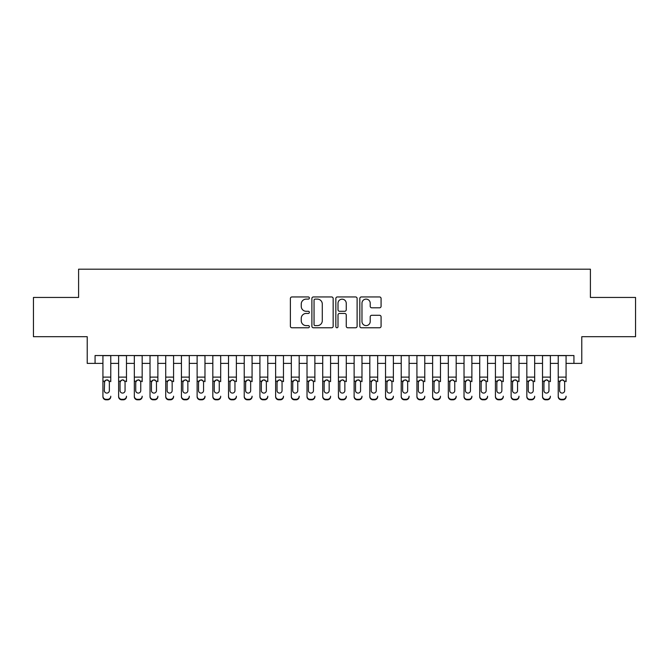<?xml version="1.0" encoding="UTF-8"?>
<svg xmlns="http://www.w3.org/2000/svg" width="669" height="669" viewBox="0 0 669 669"><rect width="100%" height="100%" fill="white"/><g stroke="black" fill="none" stroke-linecap="round" stroke-linejoin="round"><path stroke-width="1" d="M309.379 298.031A1.079 1.079 0 0 0 308.3 296.952L291.927 296.952A1.539 1.539 0 0 0 290.388 298.491L290.388 326.229A1.539 1.539 0 0 0 291.927 327.777L308.3 327.777A1.079 1.079 0 0 0 309.379 326.698A1.079 1.079 0 0 0 308.3 325.619L306.185 325.619A4.934 4.934 0 0 1 301.251 320.685L301.251 318.377A4.934 4.934 0 0 1 306.185 313.443L308.3 313.443A1.079 1.079 0 0 0 309.379 312.364A1.079 1.079 0 0 0 308.3 311.286L306.185 311.286A4.934 4.934 0 0 1 301.251 306.352L301.251 304.044A4.934 4.934 0 0 1 306.185 299.11L308.3 299.11A1.079 1.079 0 0 0 309.379 298.031M379.54 307.815A1.539 1.539 0 0 0 381.079 306.277L381.079 298.491A1.539 1.539 0 0 0 379.54 296.952L361.352 296.952A1.539 1.539 0 0 0 359.813 298.491L359.813 326.229A1.539 1.539 0 0 0 361.352 327.777L379.54 327.777A1.539 1.539 0 0 0 381.079 326.229L381.079 316.83A1.539 1.539 0 0 0 379.54 315.291L371.755 315.291A1.539 1.539 0 0 0 370.216 316.83L370.216 321.496A4.123 4.123 0 0 1 366.094 325.619A4.123 4.123 0 0 1 361.971 321.496L361.971 303.233A4.123 4.123 0 0 1 366.094 299.11A4.123 4.123 0 0 1 370.216 303.233L370.216 306.277A1.539 1.539 0 0 0 371.755 307.815L379.54 307.815M95.073 363.384L95.073 355.54L573.927 355.54L573.927 363.384L581.779 363.384L581.779 336.699L635.55 336.699L635.55 297.446L590.409 297.446L590.409 269.189L78.591 269.189L78.591 297.446L33.45 297.446L33.45 336.699L87.221 336.699L87.221 363.384L102.926 363.384M333.154 298.491A1.539 1.539 0 0 0 331.607 296.952L313.427 296.952A1.539 1.539 0 0 0 311.888 298.491L311.888 326.229A1.539 1.539 0 0 0 313.427 327.777L331.607 327.777A1.539 1.539 0 0 0 333.154 326.229L333.154 298.491M337.393 296.952L355.574 296.952A1.539 1.539 0 0 1 357.112 298.491L357.112 326.229A1.539 1.539 0 0 1 355.574 327.777L347.788 327.777A1.539 1.539 0 0 1 346.249 326.229L346.249 314.982A1.539 1.539 0 0 0 344.711 313.443L339.551 313.443A1.539 1.539 0 0 0 338.004 314.982L338.004 326.698A1.079 1.079 0 0 1 336.925 327.777A1.079 1.079 0 0 1 335.846 326.698L335.846 298.491A1.539 1.539 0 0 1 337.393 296.952M110.77 363.384L118.622 363.384M126.474 363.384L134.327 363.384M142.171 363.384L150.023 363.384M157.876 363.384L165.72 363.384M173.572 363.384L181.424 363.384M189.277 363.384L197.121 363.384M204.973 363.384L212.826 363.384M220.678 363.384L228.522 363.384M236.374 363.384L244.227 363.384M252.071 363.384L259.923 363.384M267.776 363.384L275.628 363.384M283.472 363.384L291.324 363.384M299.177 363.384L307.021 363.384M314.873 363.384L322.726 363.384M330.578 363.384L338.422 363.384M346.274 363.384L354.127 363.384M361.979 363.384L369.823 363.384M377.676 363.384L385.528 363.384M393.372 363.384L401.224 363.384M409.077 363.384L416.929 363.384M424.773 363.384L432.626 363.384M440.478 363.384L448.322 363.384M456.174 363.384L464.027 363.384M471.879 363.384L479.723 363.384M487.576 363.384L495.428 363.384M503.28 363.384L511.124 363.384M518.977 363.384L526.829 363.384M534.673 363.384L542.526 363.384M550.378 363.384L558.23 363.384M566.074 363.384L573.927 363.384M315.124 299.11A1.079 1.079 0 0 0 314.045 300.189L314.045 324.54A1.079 1.079 0 0 0 315.124 325.619L317.357 325.619A4.934 4.934 0 0 0 322.291 320.685L322.291 304.044A4.934 4.934 0 0 0 317.357 299.11L315.124 299.11M346.249 303.308A4.123 4.123 0 0 0 342.127 299.185A4.123 4.123 0 0 0 338.004 303.308L338.004 309.747A1.539 1.539 0 0 0 339.551 311.286L344.711 311.286A1.539 1.539 0 0 0 346.249 309.747L346.249 303.308M102.926 381.664L102.926 396.207A3.136 3.119 -0 0 0 106.062 399.318L107.634 399.318A3.136 3.119 -0 0 0 110.77 396.207L110.77 396.7A3.136 3.119 180 0 1 107.634 399.811L107.634 399.318M110.77 381.664L110.77 355.54M109.356 390.596L109.356 382.325L109.356 390.596A2.509 2.492 180 0 1 106.848 393.088A2.509 2.492 180 0 0 109.356 390.596M104.339 391.089L104.339 390.596A2.509 2.492 180 0 0 106.848 393.088M105.535 380.176L104.339 382.133M108.161 380.176L106.848 379.808L109.08 381.171L109.356 382.325M102.926 355.54L102.926 396.7A3.136 3.119 180 0 0 106.062 399.811L107.634 399.811M102.926 381.171L104.615 381.171L104.339 390.596M104.615 381.171L106.848 379.808M118.622 355.54L118.622 396.207A3.136 3.119 -0 0 0 121.766 399.318L123.33 399.318A3.136 3.119 -0 0 0 126.474 396.207L126.474 396.7A3.136 3.119 180 0 1 123.33 399.811L123.33 399.318M126.474 381.664L126.474 355.54M125.061 390.596L125.061 382.325L125.061 390.596A2.509 2.492 180 0 1 122.544 393.088A2.509 2.492 180 0 0 125.061 390.596M120.035 391.089L120.035 390.596A2.509 2.492 180 0 0 122.544 393.088A2.509 2.492 180 0 1 120.035 390.596L120.035 382.133M121.24 380.176L120.035 382.325L120.311 381.171L122.544 379.808L124.785 381.171L125.061 382.325M123.857 380.176L122.544 379.808M134.327 355.54L134.327 396.207A3.136 3.119 -0 0 0 137.463 399.318L139.035 399.318A3.136 3.119 -0 0 0 142.171 396.207L142.171 396.7A3.136 3.119 180 0 1 139.035 399.811L139.035 399.318M142.171 381.664L142.171 355.54M140.758 390.596L140.758 382.325L140.758 390.596A2.509 2.492 180 0 1 138.249 393.088A2.509 2.492 180 0 0 140.758 390.596M135.74 391.089L135.74 390.596A2.509 2.492 180 0 0 138.249 393.088A2.509 2.492 180 0 1 135.74 390.596L135.74 382.133M136.936 380.176L135.74 382.325L136.016 381.171L138.249 379.808L140.482 381.171L140.758 382.325M139.562 380.176L138.249 379.808M150.023 355.54L150.023 396.207A3.136 3.119 -0 0 0 153.168 399.318L154.731 399.318A3.136 3.119 -0 0 0 157.876 396.207L157.876 396.7A3.136 3.119 180 0 1 154.731 399.811L154.731 399.318M157.876 381.664L157.876 355.54M156.462 390.596L156.462 382.325L156.462 390.596A2.509 2.492 180 0 1 153.945 393.088A2.509 2.492 180 0 0 156.462 390.596M151.437 391.089L151.437 390.596A2.509 2.492 180 0 0 153.945 393.088A2.509 2.492 180 0 1 151.437 390.596L151.437 382.133M152.641 380.176L151.437 382.325L151.712 381.171L153.945 379.808L156.186 381.171L156.462 382.325M155.258 380.176L153.945 379.808M165.72 355.54L165.72 396.207A3.136 3.119 -0 0 0 168.864 399.318L170.436 399.318A3.136 3.119 -0 0 0 173.572 396.207L173.572 396.7A3.136 3.119 180 0 1 170.436 399.811L170.436 399.318M173.572 381.664L173.572 355.54M172.159 390.596L172.159 382.325L172.159 390.596A2.509 2.492 180 0 1 169.65 393.088A2.509 2.492 180 0 0 172.159 390.596M167.133 391.089L167.133 390.596A2.509 2.492 180 0 0 169.65 393.088A2.509 2.492 180 0 1 167.133 390.596L167.133 382.133M168.337 380.176L167.133 382.325L167.417 381.171L169.65 379.808L171.883 381.171L172.159 382.325M170.963 380.176L169.65 379.808M121.766 399.318L121.766 399.811L123.33 399.811M121.766 399.811A3.136 3.119 180 0 1 118.622 396.7L118.622 396.207M137.463 399.318L137.463 399.811L139.035 399.811M137.463 399.811A3.136 3.119 180 0 1 134.327 396.7L134.327 396.207M153.168 399.318L153.168 399.811L154.731 399.811M153.168 399.811A3.136 3.119 180 0 1 150.023 396.7L150.023 396.207M168.864 399.318L168.864 399.811L170.436 399.811M168.864 399.811A3.136 3.119 180 0 1 165.72 396.7L165.72 396.207M181.424 355.54L181.424 396.207A3.136 3.119 -0 0 0 184.56 399.318L186.133 399.318A3.136 3.119 -0 0 0 189.277 396.207L189.277 396.7A3.136 3.119 180 0 1 186.133 399.811L186.133 399.318M189.277 381.664L189.277 355.54M187.864 390.596L187.864 382.325L187.864 390.596A2.509 2.492 180 0 1 185.346 393.088A2.509 2.492 180 0 0 187.864 390.596M182.838 391.089L182.838 390.596A2.509 2.492 180 0 0 185.346 393.088A2.509 2.492 180 0 1 182.838 390.596L182.838 382.133M184.042 380.176L182.838 382.325L183.114 381.171L185.346 379.808L187.579 381.171L187.864 382.325M186.659 380.176L185.346 379.808M184.56 399.318L184.56 399.811L186.133 399.811M184.56 399.811A3.136 3.119 180 0 1 181.424 396.7L181.424 396.207M197.121 355.54L197.121 396.207A3.136 3.119 -0 0 0 200.265 399.318L201.837 399.318A3.136 3.119 -0 0 0 204.973 396.207L204.973 396.7A3.136 3.119 180 0 1 201.837 399.811L201.837 399.318M204.973 381.664L204.973 355.54M203.56 390.596L203.56 382.325L203.56 390.596A2.509 2.492 180 0 1 201.051 393.088A2.509 2.492 180 0 0 203.56 390.596M198.534 391.089L198.534 390.596A2.509 2.492 180 0 0 201.051 393.088A2.509 2.492 180 0 1 198.534 390.596L198.534 382.133M199.738 380.176L198.534 382.325L198.818 381.171L201.051 379.808L203.284 381.171L203.56 382.325M202.356 380.176L201.051 379.808M200.265 399.318L200.265 399.811L201.837 399.811M200.265 399.811A3.136 3.119 180 0 1 197.121 396.7L197.121 396.207M212.826 355.54L212.826 396.207A3.136 3.119 -0 0 0 215.962 399.318L217.534 399.318A3.136 3.119 -0 0 0 220.678 396.207L220.678 396.7A3.136 3.119 180 0 1 217.534 399.811L217.534 399.318M220.678 381.664L220.678 355.54M219.265 390.596L219.265 382.325L219.265 390.596A2.509 2.492 180 0 1 216.748 393.088A2.509 2.492 180 0 0 219.265 390.596M214.239 391.089L214.239 390.596A2.509 2.492 180 0 0 216.748 393.088A2.509 2.492 180 0 1 214.239 390.596L214.239 382.133M215.435 380.176L214.239 382.325L214.515 381.171L216.748 379.808L218.98 381.171L219.265 382.325M218.061 380.176L216.748 379.808M215.962 399.318L215.962 399.811L217.534 399.811M215.962 399.811A3.136 3.119 180 0 1 212.826 396.7L212.826 396.207M228.522 355.54L228.522 396.207A3.136 3.119 -0 0 0 231.666 399.318L233.23 399.318A3.136 3.119 -0 0 0 236.374 396.207L236.374 396.7A3.136 3.119 180 0 1 233.23 399.811L233.23 399.318M236.374 381.664L236.374 355.54M234.961 390.596L234.961 382.325L234.961 390.596A2.509 2.492 180 0 1 232.452 393.088A2.509 2.492 180 0 0 234.961 390.596M229.935 391.089L229.935 390.596A2.509 2.492 180 0 0 232.452 393.088A2.509 2.492 180 0 1 229.935 390.596L229.935 382.133M231.139 380.176L229.935 382.325L230.211 381.171L232.452 379.808L234.685 381.171L234.961 382.325M233.757 380.176L232.452 379.808M231.666 399.318L231.666 399.811L233.23 399.811M231.666 399.811A3.136 3.119 180 0 1 228.522 396.7L228.522 396.207M244.227 355.54L244.227 396.207A3.136 3.119 -0 0 0 247.363 399.318L248.935 399.318A3.136 3.119 -0 0 0 252.071 396.207L252.071 396.7A3.136 3.119 180 0 1 248.935 399.811L248.935 399.318M252.071 381.664L252.071 355.54M250.658 390.596L250.658 382.325L250.658 390.596A2.509 2.492 180 0 1 248.149 393.088A2.509 2.492 180 0 0 250.658 390.596M245.64 391.089L245.64 390.596A2.509 2.492 180 0 0 248.149 393.088A2.509 2.492 180 0 1 245.64 390.596L245.64 382.133M246.836 380.176L245.64 382.325L245.916 381.171L248.149 379.808L250.382 381.171L250.658 382.325M249.462 380.176L248.149 379.808M247.363 399.318L247.363 399.811L248.935 399.811M247.363 399.811A3.136 3.119 180 0 1 244.227 396.7L244.227 396.207M259.923 355.54L259.923 396.207A3.136 3.119 -0 0 0 263.068 399.318L264.631 399.318A3.136 3.119 -0 0 0 267.776 396.207L267.776 396.7A3.136 3.119 180 0 1 264.631 399.811L264.631 399.318M267.776 381.664L267.776 355.54M266.362 390.596L266.362 382.325L266.362 390.596A2.509 2.492 180 0 1 263.845 393.088A2.509 2.492 180 0 0 266.362 390.596M261.336 391.089L261.336 390.596A2.509 2.492 180 0 0 263.845 393.088A2.509 2.492 180 0 1 261.336 390.596L261.336 382.133M262.541 380.176L261.336 382.325L261.612 381.171L263.845 379.808L266.086 381.171L266.362 382.325M265.158 380.176L263.845 379.808M263.068 399.318L263.068 399.811L264.631 399.811M263.068 399.811A3.136 3.119 180 0 1 259.923 396.7L259.923 396.207M275.628 355.54L275.628 396.207A3.136 3.119 -0 0 0 278.764 399.318L280.336 399.318A3.136 3.119 -0 0 0 283.472 396.207L283.472 396.7A3.136 3.119 180 0 1 280.336 399.811L280.336 399.318M283.472 381.664L283.472 355.54M282.059 390.596L282.059 382.325L282.059 390.596A2.509 2.492 180 0 1 279.55 393.088A2.509 2.492 180 0 0 282.059 390.596M277.041 391.089L277.041 390.596A2.509 2.492 180 0 0 279.55 393.088A2.509 2.492 180 0 1 277.041 390.596L277.041 382.133M278.237 380.176L277.041 382.325L277.317 381.171L279.55 379.808L281.783 381.171L282.059 382.325M280.863 380.176L279.55 379.808M278.764 399.318L278.764 399.811L280.336 399.811M278.764 399.811A3.136 3.119 180 0 1 275.628 396.7L275.628 396.207M291.324 355.54L291.324 396.207A3.136 3.119 -0 0 0 294.469 399.318L296.033 399.318A3.136 3.119 -0 0 0 299.177 396.207L299.177 396.7A3.136 3.119 180 0 1 296.033 399.811L296.033 399.318M299.177 381.664L299.177 355.54M297.764 390.596L297.764 382.325L297.764 390.596A2.509 2.492 180 0 1 295.246 393.088A2.509 2.492 180 0 0 297.764 390.596M292.738 391.089L292.738 390.596A2.509 2.492 180 0 0 295.246 393.088A2.509 2.492 180 0 1 292.738 390.596L292.738 382.133M293.942 380.176L292.738 382.325L293.014 381.171L295.246 379.808L297.488 381.171L297.764 382.325M296.559 380.176L295.246 379.808M294.469 399.318L294.469 399.811L296.033 399.811M294.469 399.811A3.136 3.119 180 0 1 291.324 396.7L291.324 396.207M307.021 355.54L307.021 396.207A3.136 3.119 -0 0 0 310.165 399.318L311.737 399.318A3.136 3.119 -0 0 0 314.873 396.207L314.873 396.7A3.136 3.119 180 0 1 311.737 399.811L311.737 399.318M314.873 381.664L314.873 355.54M313.46 390.596L313.46 382.325L313.46 390.596A2.509 2.492 180 0 1 310.951 393.088A2.509 2.492 180 0 0 313.46 390.596M308.434 391.089L308.434 390.596A2.509 2.492 180 0 0 310.951 393.088A2.509 2.492 180 0 1 308.434 390.596L308.434 382.133M309.638 380.176L308.434 382.325L308.718 381.171L310.951 379.808L313.184 381.171L313.46 382.325M312.264 380.176L310.951 379.808M310.165 399.318L310.165 399.811L311.737 399.811M310.165 399.811A3.136 3.119 180 0 1 307.021 396.7L307.021 396.207M322.726 355.54L322.726 396.207A3.136 3.119 -0 0 0 325.862 399.318L327.434 399.318A3.136 3.119 -0 0 0 330.578 396.207L330.578 396.7A3.136 3.119 180 0 1 327.434 399.811L327.434 399.318M330.578 381.664L330.578 355.54M329.165 390.596L329.165 382.325L329.165 390.596A2.509 2.492 180 0 1 326.648 393.088A2.509 2.492 180 0 0 329.165 390.596M324.139 391.089L324.139 390.596A2.509 2.492 180 0 0 326.648 393.088A2.509 2.492 180 0 1 324.139 390.596L324.139 382.133M325.343 380.176L324.139 382.325L324.415 381.171L326.648 379.808L328.88 381.171L329.165 382.325M327.961 380.176L326.648 379.808M325.862 399.318L325.862 399.811L327.434 399.811M325.862 399.811A3.136 3.119 180 0 1 322.726 396.7L322.726 396.207M338.422 355.54L338.422 396.207A3.136 3.119 -0 0 0 341.566 399.318L343.138 399.318A3.136 3.119 -0 0 0 346.274 396.207L346.274 396.7A3.136 3.119 180 0 1 343.138 399.811L343.138 399.318M346.274 381.664L346.274 355.54M344.861 390.596L344.861 382.325L344.861 390.596A2.509 2.492 180 0 1 342.352 393.088A2.509 2.492 180 0 0 344.861 390.596M339.835 391.089L339.835 390.596A2.509 2.492 180 0 0 342.352 393.088A2.509 2.492 180 0 1 339.835 390.596L339.835 382.133M341.039 380.176L339.835 382.325L340.12 381.171L342.352 379.808L344.585 381.171L344.861 382.325M343.657 380.176L342.352 379.808M341.566 399.318L341.566 399.811L343.138 399.811M341.566 399.811A3.136 3.119 180 0 1 338.422 396.7L338.422 396.207M354.127 355.54L354.127 396.207A3.136 3.119 -0 0 0 357.263 399.318L358.835 399.318A3.136 3.119 -0 0 0 361.979 396.207L361.979 396.7A3.136 3.119 180 0 1 358.835 399.811L358.835 399.318M361.979 381.664L361.979 355.54M360.566 390.596L360.566 382.325L360.566 390.596A2.509 2.492 180 0 1 358.049 393.088A2.509 2.492 180 0 0 360.566 390.596M355.54 391.089L355.54 390.596A2.509 2.492 180 0 0 358.049 393.088A2.509 2.492 180 0 1 355.54 390.596L355.54 382.133M356.736 380.176L355.54 382.325L355.816 381.171L358.049 379.808L360.282 381.171L360.566 382.325M359.362 380.176L358.049 379.808M357.263 399.318L357.263 399.811L358.835 399.811M357.263 399.811A3.136 3.119 180 0 1 354.127 396.7L354.127 396.207M369.823 355.54L369.823 396.207A3.136 3.119 -0 0 0 372.968 399.318L374.531 399.318A3.136 3.119 -0 0 0 377.676 396.207L377.676 396.7A3.136 3.119 180 0 1 374.531 399.811L374.531 399.318M377.676 381.664L377.676 355.54M376.262 390.596L376.262 382.325L376.262 390.596A2.509 2.492 180 0 1 373.754 393.088A2.509 2.492 180 0 0 376.262 390.596M371.236 391.089L371.236 390.596A2.509 2.492 180 0 0 373.754 393.088A2.509 2.492 180 0 1 371.236 390.596L371.236 382.133M372.441 380.176L371.236 382.325L371.512 381.171L373.754 379.808L375.986 381.171L376.262 382.325M375.058 380.176L373.754 379.808M372.968 399.318L372.968 399.811L374.531 399.811M372.968 399.811A3.136 3.119 180 0 1 369.823 396.7L369.823 396.207M385.528 355.54L385.528 396.207A3.136 3.119 -0 0 0 388.664 399.318L390.236 399.318A3.136 3.119 -0 0 0 393.372 396.207L393.372 396.7A3.136 3.119 180 0 1 390.236 399.811L390.236 399.318M393.372 381.664L393.372 355.54M391.959 390.596L391.959 382.325L391.959 390.596A2.509 2.492 180 0 1 389.45 393.088A2.509 2.492 180 0 0 391.959 390.596M386.941 391.089L386.941 390.596A2.509 2.492 180 0 0 389.45 393.088A2.509 2.492 180 0 1 386.941 390.596L386.941 382.133M388.137 380.176L386.941 382.325L387.217 381.171L389.45 379.808L391.683 381.171L391.959 382.325M390.763 380.176L389.45 379.808M388.664 399.318L388.664 399.811L390.236 399.811M388.664 399.811A3.136 3.119 180 0 1 385.528 396.7L385.528 396.207M401.224 355.54L401.224 396.207A3.136 3.119 -0 0 0 404.369 399.318L405.932 399.318A3.136 3.119 -0 0 0 409.077 396.207L409.077 396.7A3.136 3.119 180 0 1 405.932 399.811L405.932 399.318M409.077 381.664L409.077 355.54M407.664 390.596L407.664 382.325L407.664 390.596A2.509 2.492 180 0 1 405.155 393.088A2.509 2.492 180 0 0 407.664 390.596M402.638 391.089L402.638 390.596A2.509 2.492 180 0 0 405.155 393.088A2.509 2.492 180 0 1 402.638 390.596L402.638 382.133M403.842 380.176L402.638 382.325L402.914 381.171L405.155 379.808L407.388 381.171L407.664 382.325M406.459 380.176L405.155 379.808M404.369 399.318L404.369 399.811L405.932 399.811M404.369 399.811A3.136 3.119 180 0 1 401.224 396.7L401.224 396.207M416.929 355.54L416.929 396.207A3.136 3.119 -0 0 0 420.065 399.318L421.637 399.318A3.136 3.119 -0 0 0 424.773 396.207L424.773 396.7A3.136 3.119 180 0 1 421.637 399.811L421.637 399.318M424.773 381.664L424.773 355.54M423.36 390.596L423.36 382.325L423.36 390.596A2.509 2.492 180 0 1 420.851 393.088A2.509 2.492 180 0 0 423.36 390.596M418.342 391.089L418.342 390.596A2.509 2.492 180 0 0 420.851 393.088A2.509 2.492 180 0 1 418.342 390.596L418.342 382.133M419.538 380.176L418.342 382.325L418.618 381.171L420.851 379.808L423.084 381.171L423.36 382.325M422.164 380.176L420.851 379.808M420.065 399.318L420.065 399.811L421.637 399.811M420.065 399.811A3.136 3.119 180 0 1 416.929 396.7L416.929 396.207M432.626 355.54L432.626 396.207A3.136 3.119 -0 0 0 435.77 399.318L437.334 399.318A3.136 3.119 -0 0 0 440.478 396.207L440.478 396.7A3.136 3.119 180 0 1 437.334 399.811L437.334 399.318M440.478 381.664L440.478 355.54M439.065 390.596L439.065 382.325L439.065 390.596A2.509 2.492 180 0 1 436.548 393.088A2.509 2.492 180 0 0 439.065 390.596M434.039 391.089L434.039 390.596A2.509 2.492 180 0 0 436.548 393.088A2.509 2.492 180 0 1 434.039 390.596L434.039 382.133M435.243 380.176L434.039 382.325L434.315 381.171L436.548 379.808L438.789 381.171L439.065 382.325M437.861 380.176L436.548 379.808M435.77 399.318L435.77 399.811L437.334 399.811M435.77 399.811A3.136 3.119 180 0 1 432.626 396.7L432.626 396.207M448.322 355.54L448.322 396.207A3.136 3.119 -0 0 0 451.466 399.318L453.038 399.318A3.136 3.119 -0 0 0 456.174 396.207L456.174 396.7A3.136 3.119 180 0 1 453.038 399.811L453.038 399.318M456.174 381.664L456.174 355.54M454.761 390.596L454.761 382.325L454.761 390.596A2.509 2.492 180 0 1 452.252 393.088A2.509 2.492 180 0 0 454.761 390.596M449.735 391.089L449.735 390.596A2.509 2.492 180 0 0 452.252 393.088A2.509 2.492 180 0 1 449.735 390.596L449.735 382.133M450.939 380.176L449.735 382.325L450.02 381.171L452.252 379.808L454.485 381.171L454.761 382.325M453.565 380.176L452.252 379.808M451.466 399.318L451.466 399.811L453.038 399.811M451.466 399.811A3.136 3.119 180 0 1 448.322 396.7L448.322 396.207M464.027 355.54L464.027 396.207A3.136 3.119 -0 0 0 467.163 399.318L468.735 399.318A3.136 3.119 -0 0 0 471.879 396.207L471.879 396.7A3.136 3.119 180 0 1 468.735 399.811L468.735 399.318M471.879 381.664L471.879 355.54M470.466 390.596L470.466 382.325L470.466 390.596A2.509 2.492 180 0 1 467.949 393.088A2.509 2.492 180 0 0 470.466 390.596M465.44 391.089L465.44 390.596A2.509 2.492 180 0 0 467.949 393.088A2.509 2.492 180 0 1 465.44 390.596L465.44 382.133M466.644 380.176L465.44 382.325L465.716 381.171L467.949 379.808L470.182 381.171L470.466 382.325M469.262 380.176L467.949 379.808M467.163 399.318L467.163 399.811L468.735 399.811M467.163 399.811A3.136 3.119 180 0 1 464.027 396.7L464.027 396.207M479.723 355.54L479.723 396.207A3.136 3.119 -0 0 0 482.867 399.318L484.44 399.318A3.136 3.119 -0 0 0 487.576 396.207L487.576 396.7A3.136 3.119 180 0 1 484.44 399.811L484.44 399.318M487.576 381.664L487.576 355.54M486.162 390.596L486.162 382.325L486.162 390.596A2.509 2.492 180 0 1 483.654 393.088A2.509 2.492 180 0 0 486.162 390.596M481.136 391.089L481.136 390.596A2.509 2.492 180 0 0 483.654 393.088A2.509 2.492 180 0 1 481.136 390.596L481.136 382.133M482.341 380.176L481.136 382.325L481.421 381.171L483.654 379.808L485.886 381.171L486.162 382.325M484.958 380.176L483.654 379.808M482.867 399.318L482.867 399.811L484.44 399.811M482.867 399.811A3.136 3.119 180 0 1 479.723 396.7L479.723 396.207M495.428 355.54L495.428 396.207A3.136 3.119 -0 0 0 498.564 399.318L500.136 399.318A3.136 3.119 -0 0 0 503.28 396.207L503.28 396.7A3.136 3.119 180 0 1 500.136 399.811L500.136 399.318M503.28 381.664L503.28 355.54M501.867 390.596L501.867 382.325L501.867 390.596A2.509 2.492 180 0 1 499.35 393.088A2.509 2.492 180 0 0 501.867 390.596M496.841 391.089L496.841 390.596A2.509 2.492 180 0 0 499.35 393.088A2.509 2.492 180 0 1 496.841 390.596L496.841 382.133M498.037 380.176L496.841 382.325L497.117 381.171L499.35 379.808L501.583 381.171L501.867 382.325M500.663 380.176L499.35 379.808M498.564 399.318L498.564 399.811L500.136 399.811M498.564 399.811A3.136 3.119 180 0 1 495.428 396.7L495.428 396.207M511.124 355.54L511.124 396.207A3.136 3.119 -0 0 0 514.269 399.318L515.832 399.318A3.136 3.119 -0 0 0 518.977 396.207L518.977 396.7A3.136 3.119 180 0 1 515.832 399.811L515.832 399.318M518.977 381.664L518.977 355.54M517.563 390.596L517.563 382.325L517.563 390.596A2.509 2.492 180 0 1 515.055 393.088A2.509 2.492 180 0 0 517.563 390.596M512.538 391.089L512.538 390.596A2.509 2.492 180 0 0 515.055 393.088A2.509 2.492 180 0 1 512.538 390.596L512.538 382.133M513.742 380.176L512.538 382.325L512.814 381.171L515.055 379.808L517.288 381.171L517.563 382.325M516.359 380.176L515.055 379.808M514.269 399.318L514.269 399.811L515.832 399.811M514.269 399.811A3.136 3.119 180 0 1 511.124 396.7L511.124 396.207M526.829 355.54L526.829 396.207A3.136 3.119 -0 0 0 529.965 399.318L531.537 399.318A3.136 3.119 -0 0 0 534.673 396.207L534.673 396.7A3.136 3.119 180 0 1 531.537 399.811L531.537 399.318M534.673 381.664L534.673 355.54M533.26 390.596L533.26 382.325L533.26 390.596A2.509 2.492 180 0 1 530.751 393.088A2.509 2.492 180 0 0 533.26 390.596M528.242 391.089L528.242 390.596A2.509 2.492 180 0 0 530.751 393.088A2.509 2.492 180 0 1 528.242 390.596L528.242 382.133M529.438 380.176L528.242 382.325L528.518 381.171L530.751 379.808L532.984 381.171L533.26 382.325M532.064 380.176L530.751 379.808M529.965 399.318L529.965 399.811L531.537 399.811M529.965 399.811A3.136 3.119 180 0 1 526.829 396.7L526.829 396.207M542.526 355.54L542.526 396.207A3.136 3.119 -0 0 0 545.67 399.318L547.234 399.318A3.136 3.119 -0 0 0 550.378 396.207L550.378 396.7A3.136 3.119 180 0 1 547.234 399.811L547.234 399.318M550.378 381.664L550.378 355.54M548.965 390.596L548.965 382.325L548.965 390.596A2.509 2.492 180 0 1 546.456 393.088A2.509 2.492 180 0 0 548.965 390.596M543.939 391.089L543.939 390.596A2.509 2.492 180 0 0 546.456 393.088A2.509 2.492 180 0 1 543.939 390.596L543.939 382.133M545.143 380.176L543.939 382.325L544.215 381.171L546.456 379.808L548.689 381.171L548.965 382.325M547.76 380.176L546.456 379.808M545.67 399.318L545.67 399.811L547.234 399.811M545.67 399.811A3.136 3.119 180 0 1 542.526 396.7L542.526 396.207M558.23 355.54L558.23 396.207A3.136 3.119 -0 0 0 561.366 399.318L562.938 399.318A3.136 3.119 -0 0 0 566.074 396.207L566.074 396.7A3.136 3.119 180 0 1 562.938 399.811L562.938 399.318M566.074 381.664L566.074 355.54M564.661 390.596L564.661 382.325L564.661 390.596A2.509 2.492 180 0 1 562.152 393.088A2.509 2.492 180 0 0 564.661 390.596M559.644 391.089L559.644 390.596A2.509 2.492 180 0 0 562.152 393.088A2.509 2.492 180 0 1 559.644 390.596L559.644 382.133M560.839 380.176L559.644 382.325L559.92 381.171L562.152 379.808L564.385 381.171L564.661 382.325M563.465 380.176L562.152 379.808M561.366 399.318L561.366 399.811L562.938 399.811M561.366 399.811A3.136 3.119 180 0 1 558.23 396.7L558.23 396.207M109.08 381.171L110.77 381.171M102.926 377.115L110.77 377.115M102.926 355.649L110.77 355.649M106.062 399.318L106.062 399.811M124.785 381.171L126.474 381.171M118.622 381.171L120.311 381.171M118.622 377.115L126.474 377.115M118.622 355.649L126.474 355.649M140.482 381.171L142.171 381.171M134.327 381.171L136.016 381.171M134.327 377.115L142.171 377.115M134.327 355.649L142.171 355.649M156.186 381.171L157.876 381.171M150.023 381.171L151.712 381.171M150.023 377.115L157.876 377.115M150.023 355.649L157.876 355.649M171.883 381.171L173.572 381.171M165.72 381.171L167.417 381.171M165.72 377.115L173.572 377.115M165.72 355.649L173.572 355.649M187.579 381.171L189.277 381.171M181.424 381.171L183.114 381.171M181.424 377.115L189.277 377.115M181.424 355.649L189.277 355.649M203.284 381.171L204.973 381.171M197.121 381.171L198.818 381.171M197.121 377.115L204.973 377.115M197.121 355.649L204.973 355.649M218.98 381.171L220.678 381.171M212.826 381.171L214.515 381.171M212.826 377.115L220.678 377.115M212.826 355.649L220.678 355.649M234.685 381.171L236.374 381.171M228.522 381.171L230.211 381.171M228.522 377.115L236.374 377.115M228.522 355.649L236.374 355.649M250.382 381.171L252.071 381.171M244.227 381.171L245.916 381.171M244.227 377.115L252.071 377.115M244.227 355.649L252.071 355.649M266.086 381.171L267.776 381.171M259.923 381.171L261.612 381.171M259.923 377.115L267.776 377.115M259.923 355.649L267.776 355.649M281.783 381.171L283.472 381.171M275.628 381.171L277.317 381.171M275.628 377.115L283.472 377.115M275.628 355.649L283.472 355.649M297.488 381.171L299.177 381.171M291.324 381.171L293.014 381.171M291.324 377.115L299.177 377.115M291.324 355.649L299.177 355.649M313.184 381.171L314.873 381.171M307.021 381.171L308.718 381.171M307.021 377.115L314.873 377.115M307.021 355.649L314.873 355.649M328.88 381.171L330.578 381.171M322.726 381.171L324.415 381.171M322.726 377.115L330.578 377.115M322.726 355.649L330.578 355.649M344.585 381.171L346.274 381.171M338.422 381.171L340.12 381.171M338.422 377.115L346.274 377.115M338.422 355.649L346.274 355.649M360.282 381.171L361.979 381.171M354.127 381.171L355.816 381.171M354.127 377.115L361.979 377.115M354.127 355.649L361.979 355.649M375.986 381.171L377.676 381.171M369.823 381.171L371.512 381.171M369.823 377.115L377.676 377.115M369.823 355.649L377.676 355.649M391.683 381.171L393.372 381.171M385.528 381.171L387.217 381.171M385.528 377.115L393.372 377.115M385.528 355.649L393.372 355.649M407.388 381.171L409.077 381.171M401.224 381.171L402.914 381.171M401.224 377.115L409.077 377.115M401.224 355.649L409.077 355.649M423.084 381.171L424.773 381.171M416.929 381.171L418.618 381.171M416.929 377.115L424.773 377.115M416.929 355.649L424.773 355.649M438.789 381.171L440.478 381.171M432.626 381.171L434.315 381.171M432.626 377.115L440.478 377.115M432.626 355.649L440.478 355.649M454.485 381.171L456.174 381.171M448.322 381.171L450.02 381.171M448.322 377.115L456.174 377.115M448.322 355.649L456.174 355.649M470.182 381.171L471.879 381.171M464.027 381.171L465.716 381.171M464.027 377.115L471.879 377.115M464.027 355.649L471.879 355.649M485.886 381.171L487.576 381.171M479.723 381.171L481.421 381.171M479.723 377.115L487.576 377.115M479.723 355.649L487.576 355.649M501.583 381.171L503.28 381.171M495.428 381.171L497.117 381.171M495.428 377.115L503.28 377.115M495.428 355.649L503.28 355.649M517.288 381.171L518.977 381.171M511.124 381.171L512.814 381.171M511.124 377.115L518.977 377.115M511.124 355.649L518.977 355.649M532.984 381.171L534.673 381.171M526.829 381.171L528.518 381.171M526.829 377.115L534.673 377.115M526.829 355.649L534.673 355.649M548.689 381.171L550.378 381.171M542.526 381.171L544.215 381.171M542.526 377.115L550.378 377.115M542.526 355.649L550.378 355.649M564.385 381.171L566.074 381.171M558.23 381.171L559.92 381.171M558.23 377.115L566.074 377.115M558.23 355.649L566.074 355.649"/></g></svg>
